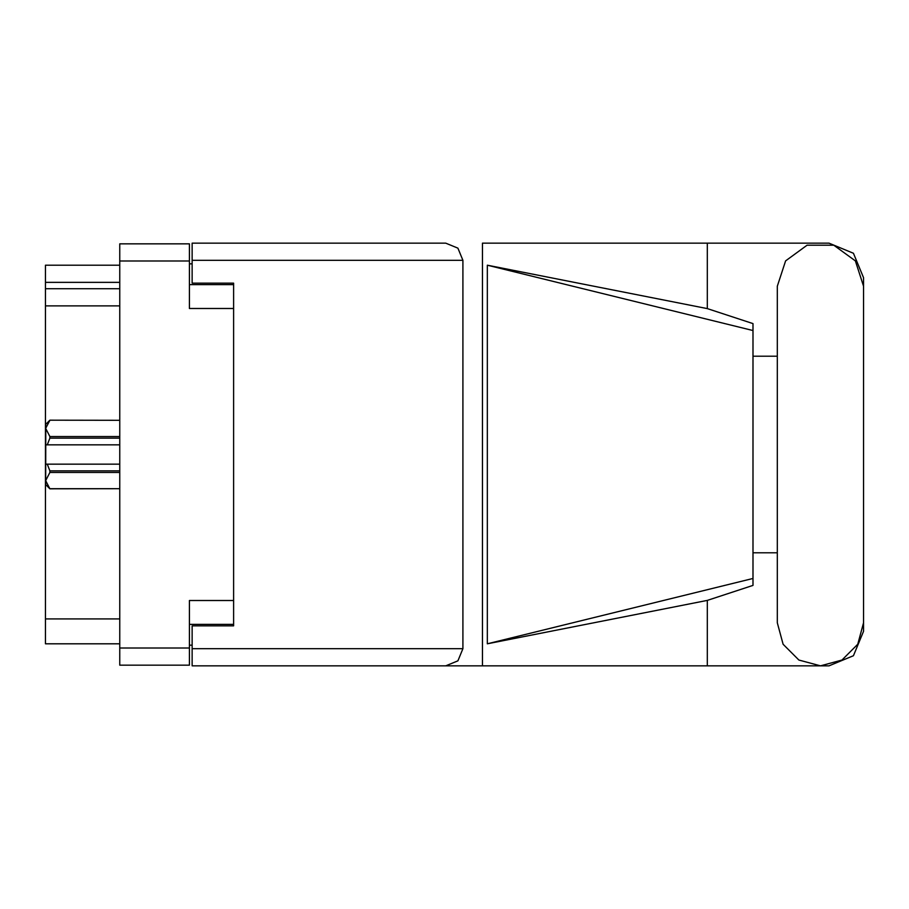 <?xml version="1.0" encoding="UTF-8"?>
<svg xmlns="http://www.w3.org/2000/svg" width="909" height="909" viewBox="0 0 909 909"><rect width="100%" height="100%" fill="white"/><g stroke="black" fill="none" stroke-linecap="round" stroke-linejoin="round"><path stroke-width="1.36" d="M233.602 600.519L189.402 600.519L189.402 665.172L119.772 665.172L119.772 243.828L189.402 243.828L189.402 308.481L233.602 308.481M189.402 624.415L233.602 624.415L233.602 625.801L192.163 625.801L192.163 648.731L462.931 648.731L457.909 660.843L445.796 665.865L482.463 665.865L482.463 243.135L829.008 243.135L853.437 253.247L863.55 277.677L863.55 356.226M192.163 260.269L192.163 243.135L445.796 243.135L457.909 248.157L462.931 260.269L192.163 260.269L192.163 283.199L233.602 283.199L233.602 284.585L189.402 284.585M119.772 282.369L45.45 282.369L45.45 265.235L119.772 265.235M119.772 643.765L45.45 643.765L45.45 618.893L119.772 618.893M119.772 305.856L45.45 305.856L45.45 288.721L119.772 288.721M445.796 665.865L192.163 665.865L192.163 648.731M753.038 578.454L487.349 643.765L487.349 265.235L707.282 308.617L753.038 323.57L753.038 585.43L707.282 600.383L707.282 665.865L829.008 665.865L853.437 655.753L863.55 631.323L863.55 552.774M753.038 565.012L753.038 343.988M49.87 420.253L45.723 428.423L45.723 424.389L49.87 420.242L119.772 420.253L49.87 420.242M119.772 472.419L49.87 472.419L45.723 480.577L49.87 488.758L45.723 484.611L45.814 427.275M119.772 438.161L49.87 438.161L49.87 436.581L119.772 436.581M49.87 472.419L49.87 470.839L119.772 470.839M863.55 286.233L855.324 260.906L833.769 245.248L807.124 245.248L785.581 260.906L777.343 286.233L777.343 622.767L783.126 644.311L798.897 660.093L820.452 665.865L841.995 660.093L857.778 644.311L863.55 622.767L863.55 286.233M192.163 645.14L189.402 645.14M189.402 263.86L192.163 263.86M45.45 305.856L45.45 618.893M45.45 282.369L45.45 288.721M777.343 552.774L753.038 552.774M487.349 643.765L707.282 600.383M707.282 308.617L707.282 243.135M192.163 665.865L707.282 665.865M753.038 356.226L777.343 356.226M462.931 648.731L462.931 260.269M233.602 283.199L233.602 625.801M445.796 243.135L192.163 243.135M487.349 265.235L753.038 330.546M49.87 470.839L47.245 464.169L119.772 464.169M45.723 444.831L47.245 444.831L49.87 438.161M45.723 428.423L49.87 436.581M47.245 464.169L45.723 464.169M49.87 488.747L119.772 488.747L49.87 488.758M119.772 444.831L47.245 444.831M189.402 260.963L119.772 260.963M119.772 648.037L189.402 648.037"/></g></svg>
